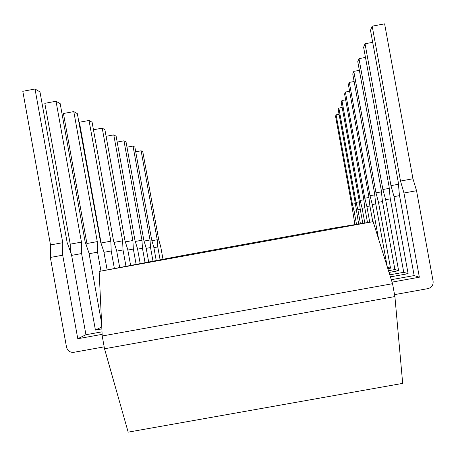 <?xml version="1.0" encoding="UTF-8"?>
<svg xmlns="http://www.w3.org/2000/svg" width="456" height="456" viewBox="0 0 456 456"><rect width="100%" height="100%" fill="white"/><g stroke="black" fill="none" stroke-linecap="round" stroke-linejoin="round"><path stroke-width="0.68" d="M104.521 348.766L102.212 335.992L392.553 283.7L394.902 296.56L104.521 348.766L128.17 432.151L402.682 383.382L394.902 296.56M392.553 283.7L373.145 221.656L333.889 228.051L184.361 255.223L99.146 271.44L102.212 335.992M373.145 221.656L99.146 271.44M356.524 224.363L354.118 211.196L356.244 210.809M354.118 211.196L352.42 204.185L355.338 203.655M352.42 204.185L336.112 114.832L335.548 116.229L351.667 204.55L354.928 224.626M336.112 114.832L339.076 114.291M163.003 259.287L160.717 246.679L158.716 239.702L142.796 151.774L141.121 150.799L135.723 151.797M141.121 150.799L157.229 239.748L157.77 246.935L160.107 259.84M157.77 246.935L153.889 247.642M157.229 239.748L151.905 240.722M360.434 223.725L357.897 209.817L360.274 209.384M357.897 209.817L356.079 202.424L359.339 201.831M356.079 202.424L338.859 108.083L338.227 109.639L355.241 202.829L358.655 224.016M338.859 108.083L342.171 107.474M156.231 260.575L153.826 247.277L151.677 239.924L134.885 147.163L133.021 146.08L126.985 147.191M133.021 146.08L150.018 239.976L150.543 247.562L153.005 261.191M150.543 247.562L146.211 248.355M150.018 239.976L144.079 241.059M364.817 223.012L362.127 208.272L364.8 207.788M362.127 208.272L360.172 200.452L363.837 199.785M360.172 200.452L341.932 100.537L341.225 102.275L359.231 200.908L360.2 208.979L362.822 223.337M341.932 100.537L345.659 99.847M148.679 262.012L146.137 247.95L143.811 240.169L126.05 142.021L123.964 140.807L117.181 142.061M123.964 140.807L141.953 240.226L142.454 248.269L145.065 262.702M142.454 248.269L137.587 249.153M141.953 240.226L135.284 241.441M369.748 222.209L366.886 206.534L369.919 205.987M366.886 206.534L364.783 198.235L368.927 197.482M364.783 198.235L345.386 92.038L344.588 93.999L363.717 198.748L364.714 207.326L367.496 222.574M345.386 92.038L349.609 91.257M140.203 263.625L137.501 248.697L134.976 240.443L116.126 136.241L113.772 134.873L106.094 136.293M113.772 134.873L132.884 240.511L133.351 249.061L136.127 264.4M133.351 249.061L127.84 250.065M132.884 240.511L125.337 241.885M378.605 239.115L372.295 204.562L375.761 203.935M372.295 204.562L370.01 195.721L374.741 194.855M370.01 195.721L349.307 82.399L348.401 84.634L368.796 196.302L369.822 205.462L372.791 221.713M349.307 82.399L354.135 81.504M130.621 265.449L127.743 249.546L124.984 240.757L104.903 129.709L102.224 128.147L93.451 129.772M102.224 128.147L122.601 240.831L123.023 249.956L125.987 266.332M123.023 249.956L116.73 251.102M122.601 240.831L113.994 242.398M387.845 268.652L390.524 268.168L378.491 202.304L382.487 201.575M378.491 202.304L375.983 192.842L381.438 191.845M375.983 192.842L353.793 71.37L352.75 73.935L374.593 193.509L375.653 203.336L387.212 266.623M353.793 71.37L359.362 70.338M390.524 268.168L387.389 267.188M119.694 267.529L116.622 250.515L113.578 241.11L92.095 122.248L89.023 120.464L79.412 122.242L101.243 243.903M89.023 120.464L110.848 241.195L111.207 250.982L114.382 268.538M111.207 250.982L103.951 252.305M110.848 241.195L101.221 242.951M389.031 272.443L398.629 270.71L385.651 199.688L390.313 198.839M385.651 199.688L382.892 189.519L389.242 188.356M382.892 189.519L358.975 58.636L357.766 61.611L381.279 190.294L382.362 200.891L394.902 269.542L388.489 270.699M358.975 58.636L365.467 57.433M398.629 270.71L394.902 269.542M107.131 269.918L103.825 251.626L100.451 241.52L77.349 113.664L73.792 111.595L63.441 113.515L86.914 243.51L86.982 247.226M73.792 111.595L97.282 241.617L97.555 252.174L100.97 271.092M97.555 252.174L89.097 253.713M97.282 241.617L86.914 243.51M390.416 276.872L408.114 273.68L394.03 196.633L399.536 195.63M394.03 196.633L390.963 185.632L398.447 184.27M390.963 185.632L365.028 43.765L363.609 47.253L389.065 186.544L390.165 198.041L403.742 272.312L389.777 274.831M365.028 43.765L372.695 42.34M408.114 273.68L403.742 272.312M101.591 322.905L88.954 252.92L85.164 241.999L60.192 103.672L56.025 101.249L44.813 103.33L70.23 244.159L70.252 251.125M101.876 328.89L95.412 330.058L101.785 326.918M56.025 101.249L81.453 242.113L81.601 253.559L95.412 330.058M81.601 253.559L71.62 255.377M81.453 242.113L70.23 244.159M394.548 294.627L427.95 288.62C431.701 287.554 433.417 285.085 433.103 281.215L416.545 190.716L412.959 178.763L384.613 23.849L372.187 26.163L370.494 30.318L398.259 182.121L399.365 194.683L414.156 275.572L391.299 279.693M392.057 282.121L419.36 277.208L403.965 193.008L416.545 190.716M403.965 193.008L400.51 181.038L412.959 178.763M400.51 181.038L372.187 26.163M419.36 277.208L414.156 275.572M102.019 331.825L85.939 334.721L71.455 254.442L67.157 242.558L39.974 91.901L35.021 89.017L22.8 91.297L50.502 244.929L50.348 257.452L66.525 347.193C67.579 350.898 70.013 352.602 73.838 352.306L104.173 346.851M102.138 334.351L77.782 338.74L85.939 334.721M35.021 89.017L62.746 242.695L62.711 255.2L77.782 338.74M62.711 255.2L50.348 257.452M62.746 242.695L50.502 244.929"/></g></svg>
